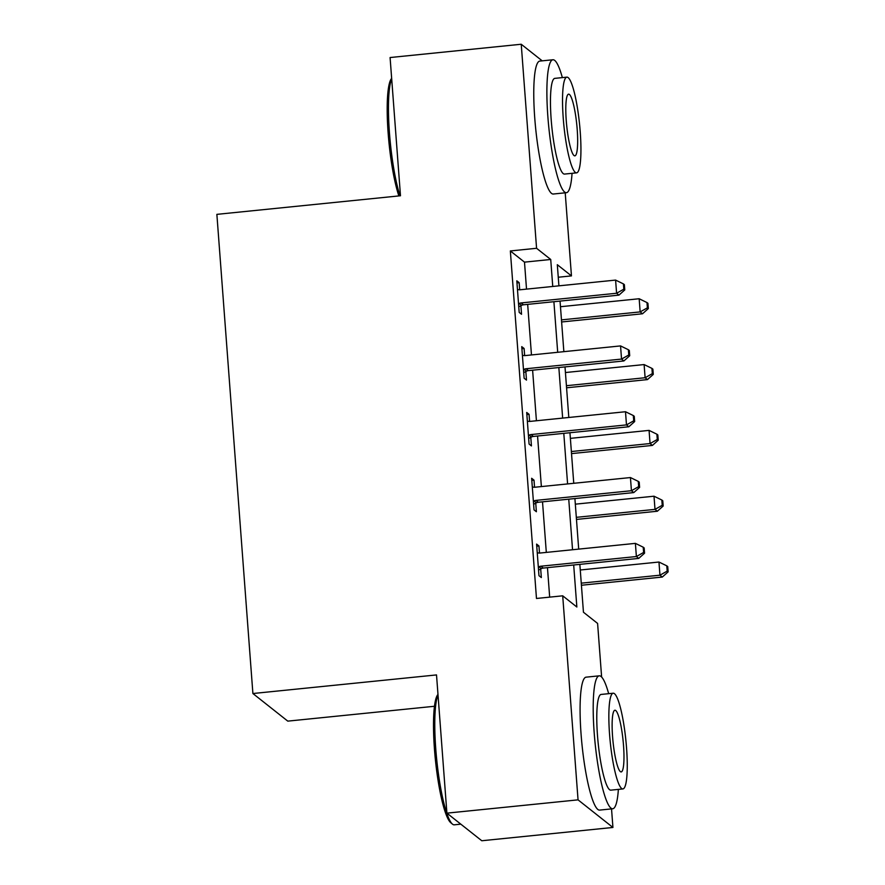 <?xml version="1.0" encoding="UTF-8"?>
<svg xmlns="http://www.w3.org/2000/svg" width="885" height="885" viewBox="0 0 885 885"><rect width="100%" height="100%" fill="white"/><g stroke="black" fill="none" stroke-linecap="round" stroke-linejoin="round"><path stroke-width="1.33" d="M434.48 706.274L287.791 721.131L252.9 693.53L216.869 214.358L400.485 195.762L390.086 57.536L521.232 44.25L542.206 60.844M565.216 192.819L571.456 275.899L557.318 264.703L558.911 285.844M558.258 277.237L571.456 275.899M579.852 564.365L583.447 612.232L597.596 623.427L601.623 677.014M611.535 808.879L612.929 827.464L578.049 799.852L562.705 595.815L576.854 607.01L573.69 564.995M578.049 799.852L446.903 813.149L481.783 840.75L612.929 827.464M526.52 289.118L524.495 262.137L510.346 250.953L536.476 598.47L562.705 595.815M549.673 597.132L547.461 567.65M546.31 552.395L542.516 501.828M541.366 486.584L537.56 436.006M536.421 420.762L532.615 370.195M531.465 354.94L527.67 304.374M519.694 289.793L519.163 282.68L516.807 280.822L519.185 312.416L521.542 314.275L520.9 305.712M524.65 355.615L524.108 348.502L521.752 346.643L524.13 378.227L526.486 380.096L525.845 371.534M529.595 421.437L529.064 414.324L526.708 412.454L529.075 444.049L531.431 445.918L530.79 437.356M534.54 487.248L534.009 480.146L531.653 478.276L534.031 509.871L536.387 511.74L535.746 503.167M539.496 553.07L538.954 545.968L536.598 544.098L538.976 575.692L541.332 577.551L540.691 568.989M446.903 813.149L436.515 674.923L252.9 693.53M510.346 250.953L536.576 248.287L521.232 44.25M552.749 286.463L550.724 259.482L536.576 248.287M572.54 549.74L568.745 499.173M567.595 483.918L563.789 433.351M562.65 418.107L558.844 367.529M557.694 352.285L553.899 301.719M560.05 301.088L563.856 351.655M565.006 366.91L568.812 417.477M569.951 432.732L573.757 483.298M574.907 498.554L578.702 549.12M524.495 262.137L550.724 259.482M516.962 282.912L519.163 282.68M521.918 348.723L524.108 348.502M526.863 414.545L529.064 414.324M531.808 480.367L534.009 480.146M536.764 546.189L538.954 545.968M521.11 302.935L523.466 304.794L618.947 295.125L616.591 293.256L521.11 302.935A5.343 5.21 -51.6 0 0 519.185 303.511L518.533 303.843M623.814 289.174L624.766 289.926L624.367 284.66L623.427 283.908L623.814 289.174L616.591 293.256L615.595 280.091L520.126 289.771A5.343 5.21 -51.6 0 1 518.134 289.583L517.448 289.384M523.466 304.794A5.343 5.21 -51.6 0 0 521.542 305.38L518.765 306.818M618.947 295.125L624.766 289.926M623.427 283.908L615.595 280.091M561.621 321.974L642.51 313.777L640.154 311.907L639.169 298.743L560.482 306.719M561.466 319.883L640.154 311.907L647.389 307.836L648.329 308.577L647.931 303.312L646.99 302.57L647.389 307.836M639.169 298.743L646.99 302.57M648.329 308.577L642.51 313.777M526.066 368.746L528.422 370.616L623.892 360.947L621.535 359.078L526.066 368.746A5.343 5.21 -51.6 0 0 524.13 369.333L523.489 369.665M628.77 354.996L629.711 355.748L629.312 350.482L628.372 349.73L628.77 354.996L621.535 359.078L620.551 345.913L525.07 355.593A5.343 5.21 -51.6 0 1 523.079 355.405L522.404 355.206M528.422 370.616A5.343 5.21 -51.6 0 0 526.486 371.191L523.71 372.64M623.892 360.947L629.711 355.748M628.372 349.73L620.551 345.913M531.011 434.568L533.367 436.438L628.848 426.758L626.48 424.9L531.011 434.568A5.343 5.21 -51.6 0 0 529.075 435.154L528.433 435.486M633.715 420.817L634.656 421.559L634.257 416.293L633.317 415.552L633.715 420.817L626.48 424.9L625.496 411.735L530.015 421.404A5.343 5.21 -51.6 0 1 528.035 421.227L527.349 421.028M533.367 436.438A5.343 5.21 -51.6 0 0 531.442 437.013L528.655 438.462M628.848 426.758L634.656 421.559M633.317 415.552L625.496 411.735M535.956 500.39L538.312 502.26L633.793 492.58L631.436 490.721L535.956 500.39A5.343 5.21 -51.6 0 0 534.031 500.965L533.389 501.308M638.66 486.639L639.612 487.381L639.213 482.115L638.273 481.374L638.66 486.639L631.436 490.721L630.441 477.557L534.971 487.226A5.343 5.21 -51.6 0 1 532.98 487.049L532.294 486.838M538.312 502.26A5.343 5.21 -51.6 0 0 536.387 502.835L533.611 504.284M633.793 492.58L639.612 487.381M638.273 481.374L630.441 477.557M566.577 387.796L647.466 379.599L645.11 377.729L644.114 364.565L565.427 372.541M566.422 385.705L645.11 377.729L652.333 373.647L653.274 374.399L652.887 369.133L651.935 368.381L652.333 373.647M644.114 364.565L651.935 368.381M653.274 374.399L647.466 379.599M571.522 453.607L652.411 445.42L650.055 443.551L649.07 430.387L570.371 438.363M571.367 451.527L650.055 443.551L657.289 439.469L658.23 440.221L657.832 434.955L656.891 434.203L657.289 439.469M649.07 430.387L656.891 434.203M658.23 440.221L652.411 445.42M576.467 519.429L657.356 511.231L655 509.373L654.015 496.208L575.327 504.173M576.312 517.338L655 509.373L662.234 505.291L663.175 506.032L662.776 500.766L661.836 500.025L662.234 505.291M654.015 496.208L661.836 500.025M663.175 506.032L657.356 511.231M540.912 566.212L543.268 568.07L638.738 558.402L636.381 556.532L540.912 566.212A5.343 5.21 -51.6 0 0 538.976 566.787L538.334 567.13M643.616 552.461L644.557 553.202L644.158 547.937L643.218 547.195L643.616 552.461L636.381 556.532L635.397 543.368L539.916 553.048A5.343 5.21 -51.6 0 1 537.936 552.859L537.25 552.66M543.268 568.07A5.343 5.21 -51.6 0 0 541.332 568.657L538.556 570.106M638.738 558.402L644.557 553.202M643.218 547.195L635.397 543.368M581.423 585.25L662.312 577.053L659.956 575.195L658.96 562.03L580.272 569.995M581.268 583.16L659.956 575.195L667.179 571.113L668.131 571.854L667.732 566.588L666.792 565.847L667.179 571.113M658.96 562.03L666.792 565.847M668.131 571.854L662.312 577.053M398.869 195.917A65.202 10.653 -95.8 0 1 388.161 133.336A65.202 10.653 -95.8 0 1 391.424 78.643L391.657 78.345M391.69 78.865A66.806 10.919 84.2 0 0 389.455 132.949A66.806 10.919 84.2 0 0 400.009 195.806M562.351 77.603A66.806 10.919 84.2 0 0 552.926 59.76A66.806 10.919 84.2 0 0 547.881 116.897A66.806 10.919 84.2 0 0 566.4 192.698A66.806 10.919 84.2 0 0 572.053 173.316M552.926 59.76L539.817 61.087A66.806 10.919 84.2 0 0 534.761 118.225A66.806 10.919 84.2 0 0 553.28 194.025L566.4 192.698M576.577 172.863L564.508 174.079A48.1 7.865 -95.8 0 1 551.178 119.508A48.1 7.865 -95.8 0 1 554.818 78.367L566.876 77.15A48.1 7.865 84.2 0 0 563.247 118.291A48.1 7.865 84.2 0 0 576.577 172.863A48.1 7.865 84.2 0 0 580.217 131.721A48.1 7.865 84.2 0 0 566.876 77.15M566.256 120.681A30.997 5.067 84.2 0 0 574.852 155.849A30.997 5.067 84.2 0 0 577.197 129.332A30.997 5.067 84.2 0 0 568.601 94.164A30.997 5.067 84.2 0 0 566.256 120.681M438.02 694.935A66.806 10.919 84.2 0 0 435.774 749.02A66.806 10.919 84.2 0 0 452.401 824.079L450.708 822.663A65.202 10.653 -95.8 0 1 434.48 749.407A65.202 10.653 -95.8 0 1 437.743 694.714L437.975 694.415M608.67 693.674A66.806 10.919 84.2 0 0 599.245 675.83A66.806 10.919 84.2 0 0 594.2 732.968A66.806 10.919 84.2 0 0 612.719 808.768A66.806 10.919 84.2 0 0 618.372 789.387M599.245 675.83L586.135 677.158A66.806 10.919 84.2 0 0 581.08 734.296A66.806 10.919 84.2 0 0 599.599 810.096L612.719 808.768M622.896 788.933L610.827 790.15A48.1 7.865 -95.8 0 1 597.497 735.579A48.1 7.865 -95.8 0 1 601.136 694.437L613.205 693.22A48.1 7.865 84.2 0 0 609.566 734.362A48.1 7.865 84.2 0 0 622.896 788.933A48.1 7.865 84.2 0 0 626.536 747.792A48.1 7.865 84.2 0 0 613.205 693.22M612.586 736.751A30.997 5.067 84.2 0 0 621.17 771.919A30.997 5.067 84.2 0 0 623.516 745.402A30.997 5.067 84.2 0 0 614.92 710.235A30.997 5.067 84.2 0 0 612.586 736.751M452.401 824.079A66.806 10.919 84.2 0 0 454.293 824.82L460.82 824.156M519.185 303.511L521.542 305.38M524.13 369.333L526.486 371.191M529.075 435.154L531.442 437.013M534.031 500.965L536.387 502.835M538.976 566.787L541.332 568.657"/></g></svg>
